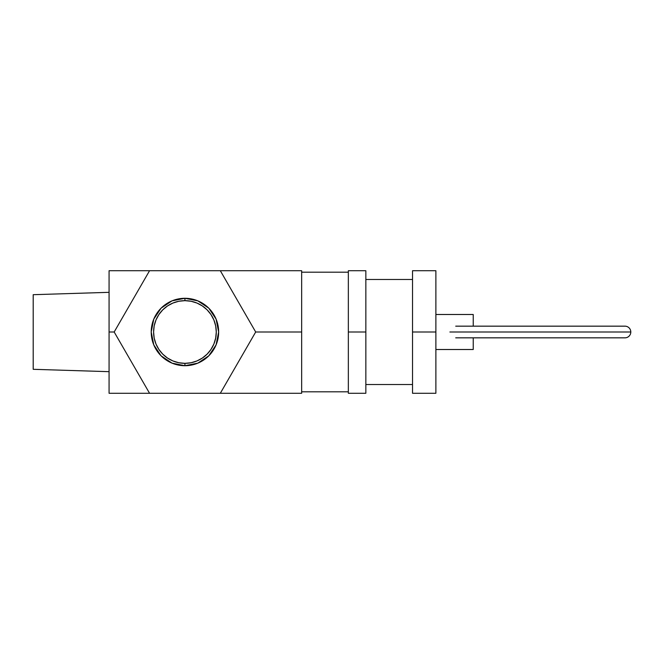 <?xml version="1.0" encoding="UTF-8"?>
<svg xmlns="http://www.w3.org/2000/svg" width="664" height="664" viewBox="0 0 664 664"><rect width="100%" height="100%" fill="white"/><g stroke="black" fill="none" stroke-linecap="round" stroke-linejoin="round"><path stroke-width="1" d="M184.932 300.659A31.341 31.341 0 0 0 153.591 332A31.341 31.341 0 0 0 184.932 363.341L184.932 365.715A33.715 33.715 0 0 1 151.218 332A33.715 33.715 0 0 1 184.932 298.285L184.932 300.659L191.049 301.257L196.926 303.041L202.346 305.938L207.102 309.839L210.994 314.587L213.891 320.007L215.675 325.883L216.281 332L215.675 338.117L213.891 343.993L210.994 349.413L207.102 354.161L202.346 358.062L196.926 360.959L191.049 362.743L184.932 363.341L178.823 362.743L172.939 360.959L167.519 358.062L162.771 354.161L158.87 349.413L155.974 343.993L154.189 338.117L153.591 332L154.189 325.883L155.974 320.007L158.87 314.587L162.771 309.839L167.519 305.938L172.939 303.041L178.823 301.257L184.932 300.659L184.932 298.285L197.839 300.85L208.778 308.162L216.082 319.102L218.647 332L216.082 344.898L208.778 355.838L197.839 363.15L184.932 365.715L172.034 363.15L161.095 355.838L153.782 344.898L151.218 332L153.782 319.102L161.095 308.162L172.034 300.85L184.932 298.285A33.715 33.715 0 0 1 218.647 332A33.715 33.715 0 0 1 184.932 365.715L184.932 363.341A31.341 31.341 0 0 0 216.281 332A31.341 31.341 0 0 0 184.932 300.659M109.07 292.326L33.2 294.692L33.2 369.308L109.07 371.674L33.2 369.308L33.2 294.692L109.07 292.326M301.655 391.818L348.343 391.818L301.655 391.818M348.343 272.182L301.655 272.182L348.343 272.182M301.655 270.721L109.07 270.721L149.558 270.721L114.175 332L109.07 332L109.07 270.721L109.07 332L114.175 332L149.558 393.279L301.655 393.279L220.315 393.279L255.69 332L301.655 332L255.69 332L220.315 270.721L301.655 270.721L301.655 393.279L301.655 270.721M109.07 393.279L149.558 393.279L109.07 393.279L109.07 332L109.07 393.279M149.558 270.721L114.175 332L149.558 393.279L220.315 393.279L255.69 332L220.315 270.721L149.558 270.721M348.343 270.721L365.847 270.721L365.847 332L348.343 332L348.343 270.721L348.343 332L365.847 332L365.847 393.279L348.343 393.279L348.343 332L348.343 393.279L365.847 393.279L365.847 270.721L348.343 270.721M365.847 384.522L412.535 384.522L365.847 384.522M412.535 279.478L365.847 279.478L412.535 279.478M412.535 332L412.535 393.279L412.535 270.721L412.535 332L435.883 332L412.535 332M412.535 270.721L435.883 270.721L435.883 393.279L412.535 393.279L435.883 393.279L435.883 270.721L412.535 270.721M435.883 349.505L473.233 349.505L473.233 337.835L473.233 349.505L435.883 349.505M473.233 314.495L435.883 314.495L473.233 314.495L473.233 326.165L473.233 314.495M624.965 326.165A5.835 5.835 0 0 1 630.8 332A5.835 5.835 0 0 0 624.965 326.165L455.72 326.165M449.885 332L630.8 332L449.885 332M624.965 337.835A5.835 5.835 0 0 0 630.8 332A5.835 5.835 0 0 1 624.965 337.835L455.72 337.835"/></g></svg>
